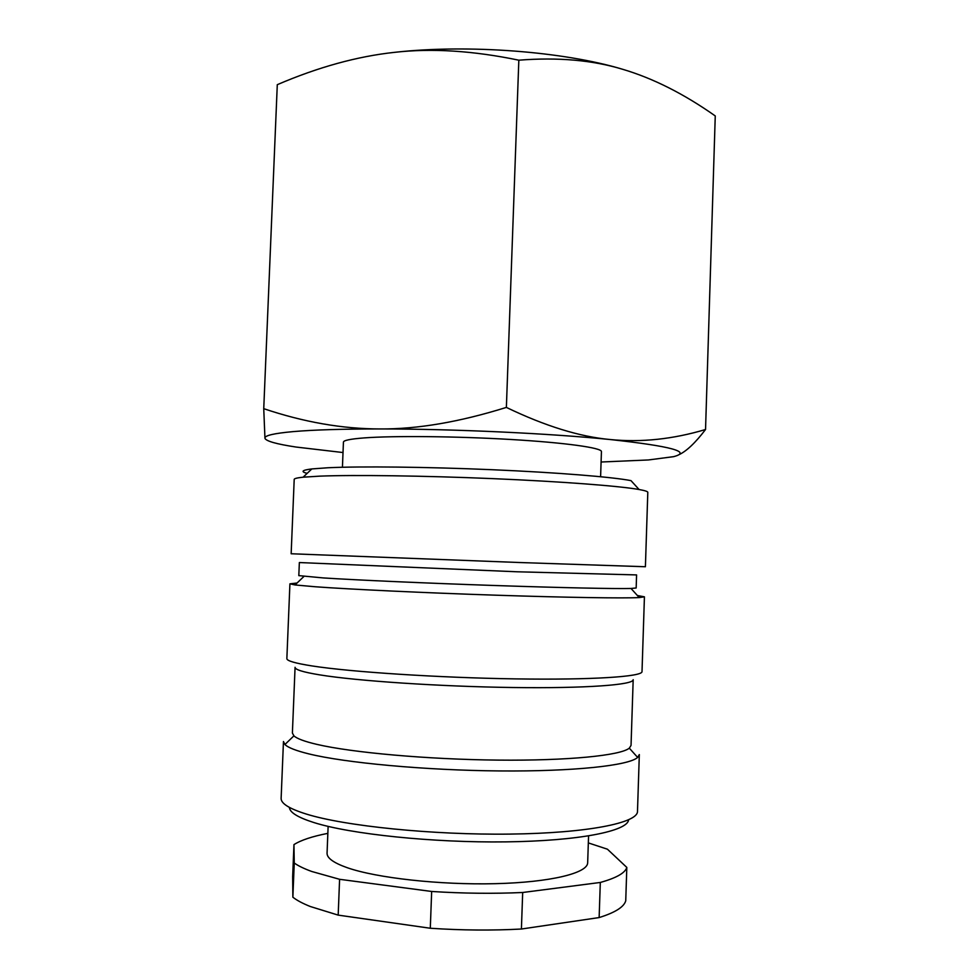 <?xml version="1.0" encoding="UTF-8"?>
<svg xmlns="http://www.w3.org/2000/svg" width="979" height="979" viewBox="0 0 979 979"><rect width="100%" height="100%" fill="white"/><g stroke="black" fill="none" stroke-linecap="round" stroke-linejoin="round"><path stroke-width="1.47" d="M600.604 476.712L601.436 451.588C601.999 447.868 565.764 442.716 511.099 439.498C456.544 436.267 393.582 435.667 364.053 437.919C350.396 438.971 343.531 440.379 343.433 442.129L342.43 467.252M294.202 479.392C294.226 478.547 297.188 477.813 303.123 477.189L319.925 476.137C353.713 474.791 423.662 475.708 492.608 478.621C561.603 481.533 619.536 486 639.079 489.512C644.941 490.565 647.853 491.507 647.804 492.351L645.406 566.743L519.592 562.521L291.155 553.759L294.202 479.392M307.125 473.383C300.443 471.621 302.022 470.14 311.836 468.929L327.977 467.754C360.321 466.2 426.563 466.897 491.788 469.7C557.063 472.49 612.108 476.969 630.99 480.628L639.079 489.512M631.014 588.465C616.036 588.905 561.787 587.779 494.358 585.491C426.979 583.203 356.931 580.082 323.547 577.953L298.815 575.615L299.354 562.546L517.022 571.785L636.583 574.918L636.166 587.987L631.014 588.465L639.238 597.569L644.427 596.835L637.366 595.501M297.053 583.019L289.919 583.839L295.034 584.952L315.458 586.776C350.323 589.321 424.323 592.833 495.533 595.183C566.804 597.545 623.843 598.402 639.238 597.569M289.919 583.839L286.859 658.586C286.725 660.825 295.193 663.285 312.252 665.965C350.8 671.986 438.543 677.737 515.468 678.888C592.54 680.075 642.628 676.636 642.016 671.606L644.427 596.835M629.313 748.152C620.551 755.494 568.212 760.83 497.834 760.108C427.554 759.41 351.742 752.582 316.853 744.37C304.616 741.495 296.967 738.668 293.908 735.853L292.391 733.026L295.071 667.299C294.948 669.624 303.147 672.145 319.643 674.861C356.637 680.931 439.963 686.548 512.91 687.515C586.005 688.506 633.719 684.872 633.18 679.695L631.039 745.447L629.313 748.152L637.647 757.428L639.324 754.564L637.488 811.383C637.904 822.911 587.412 833.166 509.973 834.096C432.681 835.099 344.718 826.056 306.28 814.051C289.258 808.715 280.875 803.465 281.132 798.313L283.457 741.519L284.926 744.505C287.985 747.577 295.915 750.697 308.703 753.854C345.134 762.861 425.253 770.314 499.535 770.938C573.902 771.599 628.836 765.554 637.647 757.428M289.392 807.406C289.686 812.386 297.787 817.416 313.721 822.495C350.335 834.145 432.877 842.833 505.849 841.879C578.956 840.985 627.71 831.11 628.591 819.839M328.124 826.398L327.059 853.174C326.888 858.032 333.582 862.866 347.153 867.675C376.487 877.979 439.914 885.065 495.227 883.682C550.651 882.336 587.767 873.109 587.669 862.732L588.563 835.944M294.251 863.025L293.957 844.608L292.66 876.768L292.868 897.217L294.251 863.025C298.301 865.889 304.126 868.716 311.75 871.481L339.591 879.301L338.183 915.12L430.295 928.251L431.666 891.465L339.591 879.301M292.868 897.217C296.906 900.386 302.731 903.495 310.343 906.53L338.183 915.12M678.912 454.709C686.438 451.295 695.31 442.9 705.541 429.512C672.928 439.228 641.221 442.581 610.419 439.559C579.862 436.805 545.181 426.098 506.376 407.411C459.457 422.047 417.335 429.23 380.011 428.949C342.479 428.912 303.723 422.157 263.743 408.671L264.954 438.311C264.269 435.594 273.753 433.354 293.406 431.592C313.757 429.842 342.626 428.961 380.011 428.949C453.571 428.912 550.7 433.44 610.419 439.559C671.19 446.204 692.226 451.906 673.54 456.667L648.404 459.959L601.094 462.015M343.017 452.543L295.988 447.036C276.494 444.074 266.153 441.174 264.954 438.311L265.505 439.192M263.743 408.671L277.29 84.671C318.224 67.11 357.347 56.329 394.684 52.328C467.876 44.092 563.953 51.483 622.742 69.313C653.054 78.296 683.893 93.837 715.257 115.938L705.541 429.512M394.684 52.328C431.812 48.106 473.2 50.724 518.833 60.184C558.054 57.112 592.699 60.147 622.742 69.313M506.376 407.411L518.833 60.184M588.33 842.907L607.421 849.197L626.817 867.431L625.74 900.778C624.027 906.97 615.155 912.563 599.136 917.568L600.311 882.458L522.688 892.493L521.403 929.022L599.136 917.568M430.295 928.251C461.782 930.344 492.156 930.601 521.403 929.022M600.311 882.458C616.293 878.004 625.128 872.999 626.817 867.431M431.666 891.465C463.128 893.472 493.465 893.815 522.688 892.493M327.843 833.362C312.289 836.396 300.994 840.141 293.957 844.608M311.836 468.929L303.123 477.189M303.906 576.472L295.034 584.952M293.908 735.853L284.926 744.505"/></g></svg>
